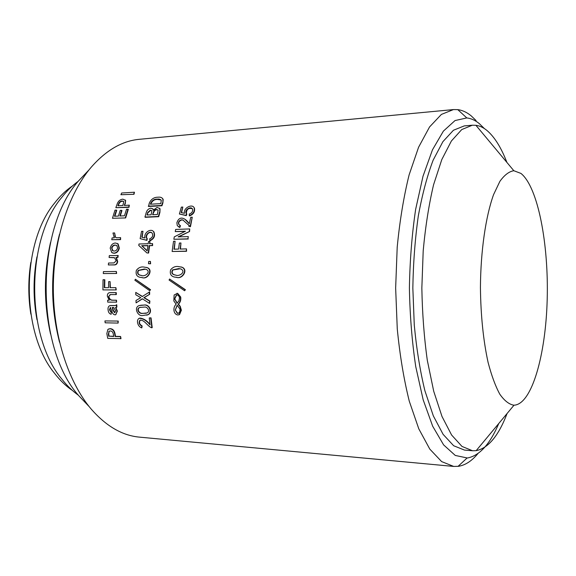 <?xml version="1.0" encoding="UTF-8"?>
<svg xmlns="http://www.w3.org/2000/svg" width="576" height="576" viewBox="0 0 576 576"><rect width="100%" height="100%" fill="white"/><g stroke="black" fill="none" stroke-linecap="round" stroke-linejoin="round"><path stroke-width="0.86" d="M146.758 315.194L148.255 314.618C153.144 311.954 149.191 303.869 144.079 305.071L140.587 305.244M142.884 315.49C137.65 316.85 133.387 307.051 139.442 305.51L143.726 305.129C148.846 303.919 152.798 312.055 147.902 314.719L142.884 315.49M146.174 313.265L142.567 313.337C139.082 313.805 136.195 308.563 140.17 307.361L140.616 307.231M142.222 313.43L146.974 312.962C150.545 311.71 147.521 306.331 144.288 307.094L139.824 307.433C135.842 308.628 138.737 313.898 142.222 313.43L142.567 313.337M141.034 277.466L142.121 277.553C147.413 279.994 153.655 270.166 147.449 267.71L146.16 267.343M141.775 277.517L140.011 277.315C136.742 276.538 135.526 274.212 136.368 270.338C138.434 267.653 140.969 266.558 143.978 267.062L147.096 267.631C153.317 270.086 147.074 279.965 141.775 277.517L142.121 277.553M141.538 275.458L140.674 275.292C138.038 274.702 137.318 273.096 138.506 270.482L145.462 269.172M141.379 275.443C144.857 277.193 151.387 271.93 146.254 269.402L144.281 269.014L138.161 270.418C136.966 273.046 137.693 274.658 140.328 275.249L141.379 275.443M175.37 277.2L176.594 277.301C181.901 279.662 188.554 270.266 182.383 267.35L180.922 266.89M176.249 277.258L174.19 277.006C170.834 276.062 169.654 273.658 170.647 269.791C172.822 267.149 175.442 266.083 178.517 266.58L182.038 267.271C188.222 270.187 181.57 279.641 176.249 277.258L176.594 277.301M175.86 275.141L174.802 274.918C172.174 274.19 171.533 272.542 172.886 269.986L180.166 268.754M175.838 275.141C179.338 276.804 186.127 271.901 181.138 269.057L178.841 268.567L172.548 269.928C171.194 272.491 171.835 274.14 174.47 274.874L175.838 275.141M169.582 279.022L185.414 289.728L184.579 290.75L169.063 280.037L169.582 279.022L185.076 289.735L184.579 290.75M176.875 293.342L177.653 293.364L180.713 297.022C181.102 299.995 180.338 302.378 178.438 304.164L180.209 306.295L181.375 310.226L179.575 314.539L178.826 314.856M162.511 198.374L163.174 199.447L162.886 202.961L161.95 205.769L148.565 206.46L149.213 203.378C150.97 199.238 153.907 197.186 158.018 197.208C160.452 196.898 162.072 197.532 162.886 199.123L162.886 202.961M159.53 208.159L160.049 208.807L159.912 212.364L158.695 216.691L145.267 217.303L144.95 217.051L146.239 212.566C147.038 210.01 148.615 208.541 150.977 208.159L153.022 209.124L153.266 210.211L157.068 207.439L159.746 208.519L159.912 212.364M152.784 208.721L153.482 209.837M151.819 232.841C148.91 230.933 144.842 236.153 147.312 238.745L146.909 240.379L140.134 238.637L141.559 231.336L142.97 231.286L142.15 237.269M153.043 231.106L153.857 231.79C155.47 235.786 154.202 238.774 150.07 240.746L149.63 238.896C152.438 237.665 153.295 235.764 152.186 233.186C149.868 230.011 144.072 235.526 146.981 238.572L146.57 240.206L140.134 238.637M152.561 243.612L149.544 243.698L149.911 241.416L148.565 241.459L148.198 243.734L138.989 243.994L138.766 245.419L146.909 252.936L148.601 253.037L149.602 245.657L152.618 245.578L152.561 243.612L152.28 245.419L149.602 245.657M148.601 253.037L146.909 252.936M149.904 243.684L149.911 241.416M150.595 263.779L150.444 261.425L148.694 261.454L148.5 263.714L150.595 263.779L148.5 263.714M140.414 320.069L140.256 320.155C138.838 322.445 139.457 324.382 142.128 325.951L141.804 327.902C139.63 327.146 138.24 325.526 137.635 323.028C137.167 320.911 137.635 319.342 139.046 318.341C142.906 318.355 146.578 320.551 150.07 324.936L149.263 317.938L151.034 317.858L149.263 317.938M139.745 318.067C143.402 318.391 146.822 320.508 150.005 324.425M140.256 320.155L139.91 320.27C144.281 319.421 147.485 326.167 151.553 327.758L152.208 327.622L151.034 317.858M133.992 194.285L134.46 192.218L121.666 193.003L120.91 194.724L133.992 194.285L120.91 194.724M125.158 199.944L125.683 200.671L124.697 205.409M128.678 207.036L128.988 207.317L129.334 205.164L128.678 207.036L115.834 207.706L117.346 203.53C118.454 200.887 120.283 199.426 122.839 199.152L125.388 200.362L125.424 203.407M128.988 207.317L115.834 207.706M121.644 210.305L120.218 210.377L118.433 216.072L114.458 216.252L116.41 210.082L114.991 210.154L112.457 218.275L125.654 217.937L128.297 209.369L126.547 209.16L124.466 215.784L119.858 216L121.644 210.305L121.954 210.578L120.262 215.986M125.654 217.937L112.457 218.275M114.854 216.238L116.726 210.362L116.41 210.082M114.624 232.949L115.474 237.118L116.294 237.758L120.6 237.614L120.593 239.63L111.758 239.724L112.111 237.895L114.3 237.823L112.968 233.006L114.624 232.949L115.142 236.945L116.266 237.758M117.266 243.41L118.109 243.914L119.333 248.069C118.577 251.287 116.863 253.015 114.206 253.253L112.586 252.972M109.094 257.486L114.581 257.782L116.165 260.784L113.983 262.93L108.518 263.023L108.346 264.938L114.343 264.845C116.071 264.679 117.065 263.513 117.331 261.331L115.999 257.35L117.95 257.422L118.174 255.521L109.318 255.593L109.094 257.486L114.206 257.609M117.95 257.422L116.352 257.458L117.684 261.432C117.418 263.606 116.417 264.773 114.696 264.924L108.346 264.938M116.626 273.478L116.374 271.483L103.406 271.627L103.298 273.557L116.626 273.478L103.298 273.557M104.695 287.676L104.825 279.756L103.032 279.734L102.91 289.908L115.884 289.915L115.877 287.662L116.244 289.908L115.884 289.915M110.369 287.669L110.088 281.635L110.009 287.669L115.877 287.662M110.124 294.602L108.554 296.712L110.477 294.581L116.316 294.574L116.273 292.63L110.124 292.622M108.914 296.683C109.433 298.951 110.671 300.118 112.615 300.182L116.503 300.211L116.597 302.148L107.719 302.134L107.626 300.197L109.217 300.204L107.323 296.122C107.316 294.048 108.101 292.889 109.663 292.644L116.273 292.63M107.626 300.197L109.174 300.161M116.899 307.087L116.129 307.44L116.899 307.087L116.748 304.769L115.373 305.518M115.891 307.498L117.36 311.134L115.718 314.712M110.592 307.476L109.793 309.686L111.283 312.098L111.125 314.294C109.274 313.704 108.259 312.185 108.079 309.751C107.827 307.692 108.403 306.324 109.786 305.662L114.833 305.582M110.261 305.561L115.186 305.525M104.933 320.926L105.17 322.812L118.123 323.086L118.238 321.07L104.933 320.926L118.238 321.07M108.619 328.99L110.282 328.658C112.817 328.896 114.401 330.566 115.027 333.677L115.51 336.341L120.6 336.492L120.996 338.602L107.734 338.378L106.841 333.619L107.892 329.378L109.937 328.81C112.471 329.04 114.055 330.718 114.682 333.842L115.027 333.677M135.749 292.392L135.792 294.768L140.753 297.655L135.986 300.492L136.094 302.861L142.294 298.757L149.652 303.473L149.537 301.082L143.834 297.67L149.659 294.293L149.616 291.902L142.222 296.575L135.749 292.392L142.416 296.446M149.659 294.293L144.187 297.641L149.882 301.039L149.652 303.473M142.438 298.85L136.094 302.861M135.374 279.238L150.559 289.721L149.738 290.722L134.878 280.231L135.374 279.238L150.206 289.721L149.738 290.722M174.312 249.185L175.097 241.236L173.542 241.279L172.123 251.482L186.552 251.287L186.502 248.882L186.221 251.15L172.123 251.482M180.468 249.026L180.958 242.986L180.122 249.041L186.502 248.882M175.248 231.595L185.422 231.228L174.276 236.88L173.866 239.27L187.942 238.831L188.309 236.621L178.099 236.851L189.583 231.487L189.727 228.924L175.673 229.442L175.248 231.595L185.134 231.458M189.583 231.487L178.639 236.93M187.942 238.831L188.309 236.621M188.266 239.011L173.866 239.27M183.924 220.932C182.333 218.326 177.142 221.666 179.172 224.705L178.862 224.482C176.94 221.126 182.254 218.117 183.931 220.939L190.454 226.714L188.734 226.188M179.172 224.705L179.626 225.238M178.862 224.482L180.461 225.72L179.842 227.484L178.373 226.692M184.939 219.254L189.252 223.754M190.454 226.714L192.254 217.21L190.145 226.49M192.262 208.685C188.46 207.727 186.494 209.311 186.358 213.43L186.826 214.106L186.271 215.618L179.395 213.998L181.361 207.122L182.822 207.05L181.577 212.666M193.73 207.115L194.443 208.138C195.106 211.795 193.464 214.387 189.518 215.914L189.223 214.063C191.808 213.178 192.931 211.565 192.578 209.225C191.398 205.834 184.406 209.434 186.048 213.17L186.53 213.84L185.969 215.359L179.395 213.998M477.907 453.607C471.83 460.966 465.336 465.199 458.431 466.315L453.708 466.43L441.634 461.599L429.79 449.086L418.788 428.818L409.291 401.227C403.884 379.519 399.874 355.428 397.267 328.932L395.647 288.05L397.202 247.162C399.78 220.666 403.747 196.56 409.126 174.845L418.579 147.247L429.552 126.958L441.382 114.422L453.449 109.577L457.79 109.634C462.413 110.232 466.877 112.306 471.182 115.848L476.078 120.535M453.449 109.577L139.32 139.313C122.062 140.89 105.919 150.322 90.871 167.616C68.321 194.328 53.323 240.307 53.323 288.295C53.395 336.283 68.465 382.234 91.051 408.91C106.121 426.182 122.278 435.593 139.536 437.141L453.708 466.43M78.271 181.267C72.382 185.494 66.874 190.879 61.754 197.41C25.61 239.976 25.682 336.65 61.884 379.159C67.01 385.682 72.526 391.054 78.422 395.273M36.986 319.73C33.106 298.778 33.091 277.826 36.943 256.867M72.331 186.034C65.858 190.404 59.868 196.178 54.353 203.357C20.873 243.871 20.938 332.755 54.482 373.219C60.005 380.39 66.002 386.15 72.482 390.514M59.544 342.23C50.357 306.274 50.335 270.31 59.465 234.338M88.927 169.992L78.674 180.77C35.251 228.917 35.338 347.695 78.833 395.777L89.093 406.534M30.852 314.129C28.145 296.914 28.13 279.698 30.816 262.476M50.551 334.037C43.747 303.545 43.726 273.046 50.486 242.539M472.342 125.215L464.22 125.914L453.434 130.255L442.894 141.667L433.145 160.157C427.19 175.846 422.244 194.479 418.291 216.05C415.073 238.91 413.251 262.901 412.841 288.036L414.274 325.116C416.578 349.157 420.12 371.038 424.908 390.773L433.332 415.886L443.11 434.354L453.665 445.745L464.458 450.072L472.579 450.756L461.981 446.429L451.606 435.01L441.994 416.47L433.714 391.248L427.313 360.353C424.116 337.392 422.294 313.279 421.848 288.029L423.202 250.762C425.434 226.613 428.89 204.617 433.562 184.788L441.806 159.559L451.39 140.998L461.75 129.564L472.342 125.215L475.913 125.294C479.671 125.806 483.322 127.505 486.857 130.392C494.482 136.843 501.17 147.521 506.916 162.439M507.096 413.496C498.55 435.838 488.232 448.229 476.15 450.677L472.579 450.756M484.394 128.585L479.268 123.588C475.243 120.298 471.082 118.411 466.783 117.936L455.033 120.557L443.383 131.126L432.475 149.818L423.007 176.249L415.649 209.347C411.955 234.209 409.874 260.446 409.399 288.036C409.918 315.634 412.034 341.863 415.764 366.718L423.173 399.809L432.677 426.218L443.614 444.895L455.278 455.443L467.388 458.006C479.477 455.753 489.946 444.247 498.78 423.49M520.949 173.419L513.835 170.726C509.098 171.461 504.454 175.003 499.903 181.332L493.567 194.638C485.698 216.49 480.679 250.884 480.427 287.467C480.751 315.468 483.3 340.416 488.066 362.318C491.501 375.487 495.418 386.107 499.802 394.193C504.353 400.658 508.997 404.323 513.734 405.187L514.008 405.194C531.958 404.496 545.81 354.427 547.2 299.282C548.741 244.138 538.02 187.049 520.949 173.419M182.822 207.05L181.217 212.609L184.486 213.322C183.096 207.893 192.42 203.422 194.148 207.85C194.803 211.522 193.162 214.121 189.216 215.654M180.151 225.497L179.525 227.268L177.293 225.634L176.875 222.811C179.748 213.869 186.919 219.715 189.23 223.855L190.764 217.274L192.254 217.21M189.274 231.278L189.727 228.924M175.097 241.236L173.959 249.192L178.553 249.077L179.395 243.036L180.958 242.986M177.278 305.338L175.342 310.046L177.638 313.272L178.474 313.286M176.702 294.912L174.744 298.908L177.235 303.041M174.391 298.541L177.055 303.206L178.934 300.895L179.489 297.958C179.158 295.92 178.135 294.898 176.436 294.905L174.73 298.505M175.342 310.046L177.307 313.358L178.668 313.2L179.806 311.594L180.05 309.182L177.163 305.222L175.327 309.845M174.103 311.314L173.923 310.01C173.844 307.649 174.571 305.712 176.119 304.207L173.822 300.96L174.125 294.998L177.314 293.386L180.374 297.05C180.756 300.038 180 302.429 178.099 304.229L179.87 306.36L181.037 310.306L179.23 314.64L177.768 314.964C175.946 314.662 174.722 313.445 174.103 311.314M150.79 204.178L150.689 203.292C152.122 200.369 154.325 198.979 157.306 199.123L157.594 199.44C154.613 199.296 152.41 200.678 150.984 203.594M161.107 200.009L157.594 199.44M150.689 203.292L150.379 204.199L160.79 203.638L161.294 200.39C160.538 199.267 159.214 198.85 157.306 199.123M162.598 202.651L161.654 205.474L148.262 206.172M147.384 214.97L147.744 212.407L150.372 210.103L150.674 210.377L148.054 212.681M151.769 210.564L150.674 210.377M153.022 214.704L153.274 212.479C153.792 210.715 154.843 209.707 156.427 209.462L156.73 209.743C155.146 209.981 154.094 210.982 153.583 212.753M158.04 209.974L156.73 209.743M153.274 212.479L152.626 214.726L157.435 214.495L158.126 210.125L156.427 209.462M147.744 212.407L146.995 214.985L151.135 214.79L151.848 210.708L150.372 210.103M159.602 212.09L158.378 216.439L144.95 217.051M142.97 231.286L141.797 237.197L145.001 238.018C143.453 232.718 150.79 228.01 153.533 231.581C155.138 235.598 153.871 238.594 149.731 240.581M147.895 245.707L142.027 245.866L147.19 250.747M147.917 245.542L141.689 245.714L147.168 250.913L147.917 245.542M148.255 252.907L149.263 245.506M150.25 263.686L150.444 261.425M149.314 294.314L149.27 291.917M151.877 327.766L150.696 317.966M139.91 320.27C138.492 322.574 139.118 324.511 141.782 326.088L141.804 327.902M133.704 193.954L134.46 192.218M118.325 205.747L118.584 203.933C119.21 202.075 120.391 201.082 122.126 200.952L122.429 201.254C120.694 201.377 119.513 202.37 118.886 204.228M123.768 201.463L122.429 201.254M118.584 203.933L117.907 205.769L122.846 205.51L123.797 201.528L122.126 200.952M125.122 203.105L124.279 205.43L129.334 205.164M125.338 217.685L127.987 209.088M120.6 237.614L120.254 239.458L111.758 239.724M116.568 245.362L115.387 245.21C113.659 245.225 112.493 246.247 111.888 248.27L113.076 250.927M111.888 248.27L112.464 250.639L114.142 251.05C115.87 251.028 117.029 249.998 117.619 247.961L116.82 245.534L115.042 245.052C113.314 245.074 112.147 246.096 111.542 248.126M110.182 248.162C110.981 244.966 112.709 243.252 115.387 243.007L117.756 243.749L118.987 247.925C118.224 251.15 116.518 252.886 113.861 253.13L111.78 252.598L110.182 248.162M117.605 257.314L117.828 255.406M116.266 273.427L116.374 271.483M104.465 279.727L104.335 287.676L108.569 287.676L108.648 281.642L110.088 281.635M116.244 302.206L116.503 300.211M108.554 296.712C109.08 298.994 110.311 300.168 112.255 300.226L116.15 300.254M115.956 294.602L115.92 292.644M112.255 300.226L112.615 300.182M112.601 307.498L113.328 310.313L114.977 312.631L114.624 312.725L115.618 311.004L113.746 307.505L112.219 307.49L112.975 310.392L114.624 312.725M111.125 314.294L111.283 312.098M116.489 307.375L115.502 307.526L117.007 311.22L115.826 314.669L114.977 314.842C113.234 314.503 112.205 313.178 111.874 310.86L110.29 307.526L109.44 309.766L110.93 312.185M116.539 307.152L116.388 304.826M118.123 323.086L117.886 321.185M113.695 336.29L109.094 336.146L108.713 334.044L108.367 334.21L109.123 331.171L108.713 334.044M109.094 336.146L113.731 336.47L113.342 334.354C113.04 332.179 112.018 331.042 110.282 330.948L108.778 331.322M108.756 336.319L108.367 334.21M120.658 338.782L120.6 336.492M114.682 333.842L115.164 336.514L120.262 336.672M466.783 117.936L457.79 109.634M467.028 458.042L458.05 466.366M513.835 170.726L475.913 125.294M514.008 405.194L476.15 450.677"/></g></svg>
